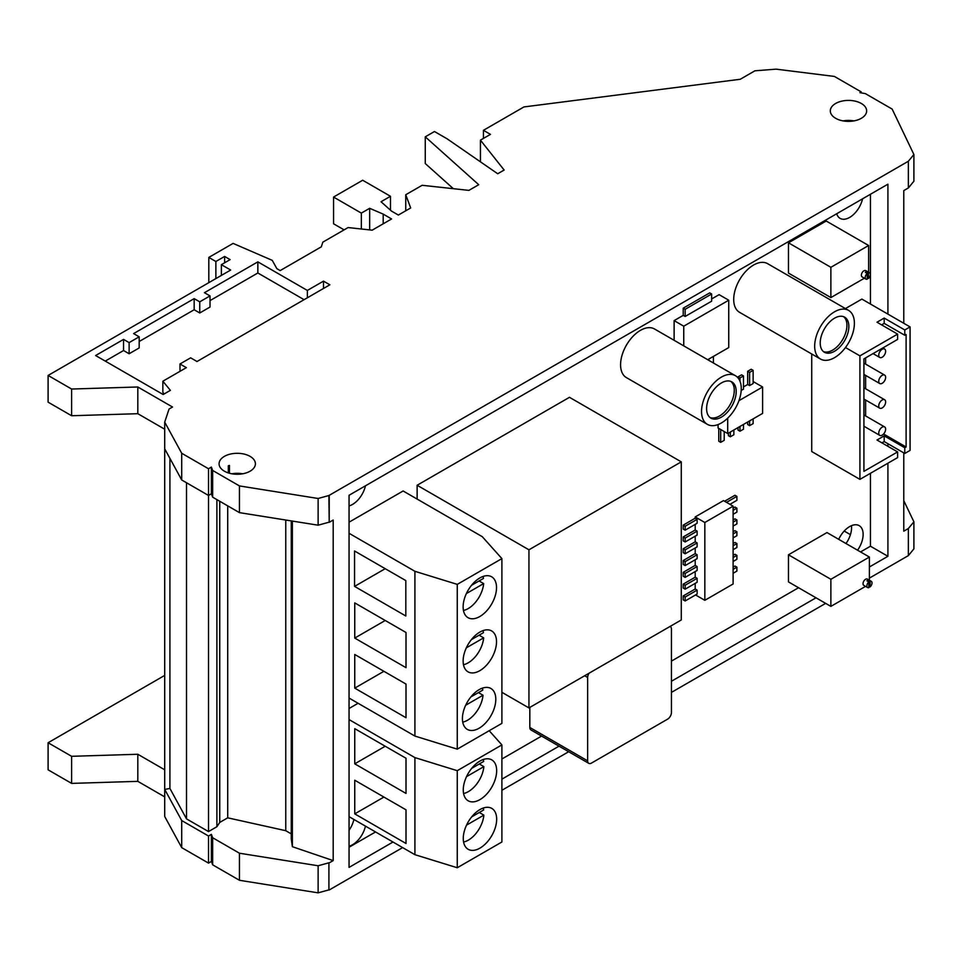 <?xml version="1.0" encoding="UTF-8"?>
<svg xmlns="http://www.w3.org/2000/svg" width="962" height="962" viewBox="0 0 962 962"><rect width="100%" height="100%" fill="white"/><g stroke="black" fill="none" stroke-linecap="round" stroke-linejoin="round"><path stroke-width="1.44" d="M470.827 696.981L482.816 690.067A21.994 12.698 120 0 0 482.335 688.167M462.722 722.125A21.994 12.698 120 0 0 467.544 720.225A21.994 12.698 120 0 0 483.008 695.237L478.427 692.592M483.008 695.237L465.68 705.242M471.368 639.658L483.465 632.671A21.994 12.698 120 0 0 482.936 630.651M463.48 664.706A21.994 12.698 120 0 0 468.193 662.83A21.994 12.698 120 0 0 483.658 637.842L479.088 635.197M483.658 637.842L466.329 647.847M471.512 585.317L483.465 578.415A21.994 12.698 120 0 0 482.972 576.491M463.456 610.461A21.994 12.698 120 0 0 468.193 608.585A21.994 12.698 120 0 0 483.658 583.585L479.088 580.952M483.658 583.585L466.39 593.566M471.681 768.361L483.67 761.447A21.994 12.698 120 0 0 483.189 759.547M463.588 793.506A21.994 12.698 120 0 0 468.398 791.606A21.994 12.698 120 0 0 483.862 766.618L479.292 763.972M483.862 766.618L466.534 776.623M471.681 816.882L483.67 809.956A21.994 12.698 120 0 0 483.189 808.056M463.588 842.015A21.994 12.698 120 0 0 468.398 840.115A21.994 12.698 120 0 0 483.862 815.127L479.292 812.493M483.862 815.127L466.534 825.131M229.461 473.268L229.461 465.44A18.17 10.486 0 0 0 228.319 465.776L228.319 472.919M250.084 456.373A18.17 10.486 0 0 0 230.291 454.1A18.17 10.486 0 0 0 219.071 463.78A18.17 10.486 0 0 0 224.399 471.2A18.17 10.486 0 0 0 244.192 473.472A18.17 10.486 0 0 0 255.411 463.78A18.17 10.486 0 0 0 250.084 456.373M231.854 473.797A18.17 10.486 180 0 1 242.628 473.797M834.535 351.262A20.25 11.688 120 0 0 847.762 333.417A20.25 11.688 120 0 0 844.66 317.183A20.25 11.688 120 0 0 834.535 318.182A20.25 11.688 120 0 0 821.307 336.039A20.25 11.688 120 0 0 824.41 352.26A20.25 11.688 120 0 0 834.535 351.262M823.496 351.623A20.25 11.688 120 0 0 832.611 350.144A20.25 11.688 120 0 0 845.562 333.177A20.25 11.688 120 0 0 843.65 316.702M721.404 417.123A20.936 12.085 120 0 0 735.076 398.677A20.936 12.085 120 0 0 731.878 381.914A20.936 12.085 120 0 0 721.404 382.948A20.936 12.085 120 0 0 707.731 401.394A20.936 12.085 120 0 0 710.942 418.169A20.936 12.085 120 0 0 721.404 417.123M710.016 417.532A20.936 12.085 120 0 0 719.48 416.017A20.936 12.085 120 0 0 732.876 398.448A20.936 12.085 120 0 0 730.867 381.433M721.404 377.104A28.078 16.21 120 0 0 703.066 401.851A28.078 16.21 120 0 0 707.371 424.362A28.078 16.21 120 0 0 721.404 422.967A28.078 16.21 120 0 0 739.754 398.22A28.078 16.21 120 0 0 735.449 375.721A28.078 16.21 120 0 0 721.404 377.104M735.449 375.721L654.485 328.968A28.078 16.21 120 0 0 640.439 330.363A28.078 16.21 120 0 0 622.089 355.11A28.078 16.21 120 0 0 626.394 377.609L707.371 424.362M834.535 311.796A28.078 16.21 120 0 0 816.185 336.544A28.078 16.21 120 0 0 820.49 359.042A28.078 16.21 120 0 0 834.535 357.648A28.078 16.21 120 0 0 852.885 332.9A28.078 16.21 120 0 0 848.58 310.401A28.078 16.21 120 0 0 834.535 311.796M848.58 310.401L767.616 263.66A28.078 16.21 120 0 0 753.571 265.043A28.078 16.21 120 0 0 735.221 289.79A28.078 16.21 120 0 0 739.525 312.301L820.49 359.042M882.19 349.266A4.87 2.814 120 0 0 879.003 353.559A4.87 2.814 120 0 0 879.761 357.467A4.87 2.814 120 0 0 882.19 357.227A4.87 2.814 120 0 0 885.377 352.934A4.87 2.814 120 0 0 884.631 349.026A4.87 2.814 120 0 0 882.19 349.266M882.19 375.348A4.87 2.814 120 0 0 879.003 379.641A4.87 2.814 120 0 0 879.761 383.549A4.87 2.814 120 0 0 882.19 383.309A4.87 2.814 120 0 0 885.377 379.016A4.87 2.814 120 0 0 884.631 375.108A4.87 2.814 120 0 0 882.19 375.348M882.19 399.988A4.87 2.814 120 0 0 879.003 404.28A4.87 2.814 120 0 0 879.761 408.189A4.87 2.814 120 0 0 882.19 407.936A4.87 2.814 120 0 0 885.377 403.643A4.87 2.814 120 0 0 884.631 399.735A4.87 2.814 120 0 0 882.19 399.988M882.19 427.164A4.87 2.814 120 0 0 879.003 431.457A4.87 2.814 120 0 0 879.761 435.365A4.87 2.814 120 0 0 882.19 435.125A4.87 2.814 120 0 0 885.377 430.82A4.87 2.814 120 0 0 884.631 426.924A4.87 2.814 120 0 0 882.19 427.164M866.534 273.04L866.534 271.621A3.632 2.092 120 0 0 865.872 271.909A3.632 2.092 120 0 0 865.283 272.318L867.219 273.436A3.632 2.092 120 0 0 865.331 276.587A3.632 2.092 120 0 0 865.98 279.124A3.632 2.092 120 0 0 867.219 279.196L867.219 273.436M869.612 272.835A3.632 2.092 120 0 0 868.458 272.739L868.458 278.463A3.632 2.092 120 0 0 870.273 275.324A3.632 2.092 120 0 0 869.612 272.835L865.752 270.611A3.632 2.092 120 0 0 863.936 270.791A3.632 2.092 120 0 0 861.567 273.99A3.632 2.092 120 0 0 862.132 276.9L865.98 279.124M868.157 581.517L868.157 580.098A3.632 2.092 120 0 0 867.52 580.375A3.632 2.092 120 0 0 866.918 580.795L868.842 581.914A3.632 2.092 120 0 0 866.978 585.064A3.632 2.092 120 0 0 867.628 587.578A3.632 2.092 120 0 0 868.842 587.662L868.842 581.914M871.259 581.301A3.632 2.092 120 0 0 870.081 581.204L870.081 586.94A3.632 2.092 120 0 0 871.921 583.79A3.632 2.092 120 0 0 871.259 581.301L867.399 579.076A3.632 2.092 120 0 0 865.584 579.256A3.632 2.092 120 0 0 863.215 582.455A3.632 2.092 120 0 0 863.78 585.353L867.628 587.578M836.712 213.744A19.084 11.015 120 0 0 840.103 218.374A19.084 11.015 120 0 0 849.638 217.424A19.084 11.015 120 0 0 862.577 198.809M349.05 846.247A19.084 11.015 120 0 0 352.525 844.756A19.084 11.015 120 0 0 365.464 826.13M349.05 830.302A19.084 11.015 120 0 0 353.896 819.456M349.05 505.916A19.084 11.015 120 0 0 352.525 504.437A19.084 11.015 120 0 0 365.464 485.81M857.563 550.216A19.084 11.015 120 0 0 859.186 525.649A19.084 11.015 120 0 0 849.638 526.587A19.084 11.015 120 0 0 838.72 539.333M845.995 543.542A19.084 11.015 120 0 0 851.454 525.685M479.112 728.222A23.617 13.636 120 0 0 494.528 707.419A23.617 13.636 120 0 0 490.909 688.491A23.617 13.636 120 0 0 479.112 689.67A23.617 13.636 120 0 0 463.684 710.473A23.617 13.636 120 0 0 467.304 729.388A23.617 13.636 120 0 0 479.112 728.222M479.834 670.67A23.617 13.636 120 0 0 495.25 649.855A23.617 13.636 120 0 0 491.642 630.94A23.617 13.636 120 0 0 479.834 632.106A23.617 13.636 120 0 0 464.405 652.909A23.617 13.636 120 0 0 468.025 671.837A23.617 13.636 120 0 0 479.834 670.67M479.834 616.51A23.617 13.636 120 0 0 495.25 595.706A23.617 13.636 120 0 0 491.642 576.791A23.617 13.636 120 0 0 479.834 577.958A23.617 13.636 120 0 0 464.405 598.761A23.617 13.636 120 0 0 468.025 617.688A23.617 13.636 120 0 0 479.834 616.51M479.966 848.111A23.617 13.636 120 0 0 495.394 827.308A23.617 13.636 120 0 0 491.774 808.393A23.617 13.636 120 0 0 479.966 809.559A23.617 13.636 120 0 0 464.538 830.362A23.617 13.636 120 0 0 468.157 849.29A23.617 13.636 120 0 0 479.966 848.111M479.966 799.602A23.617 13.636 120 0 0 495.394 778.799A23.617 13.636 120 0 0 491.774 759.884A23.617 13.636 120 0 0 479.966 761.05A23.617 13.636 120 0 0 464.538 781.853A23.617 13.636 120 0 0 468.157 800.781A23.617 13.636 120 0 0 479.966 799.602M861.327 103.475A18.17 10.486 0 0 0 841.534 101.202A18.17 10.486 0 0 0 830.314 110.883A18.17 10.486 0 0 0 835.641 118.302A18.17 10.486 0 0 0 855.434 120.575A18.17 10.486 0 0 0 866.654 110.883A18.17 10.486 0 0 0 861.327 103.475M843.097 120.899A18.17 10.486 180 0 1 853.871 120.899M328.908 889.886L328.908 862.806L328.908 889.886L318.121 892.844L239.454 880.29L212.65 864.826L211.387 861.447L208.513 863.106L208.513 836.026L181.71 820.55L164.706 789.405L164.706 422.126L169.047 409.042L172.535 407.022L137.819 386.989L71.621 389.033L48.1 375.445L230.676 270.045L221.38 264.67L230.122 259.62L224.627 256.445L215.873 261.496L208.814 257.419L233.093 243.398L272.246 260.353L276.876 268.675L280.183 270.587L321.308 246.837L322.835 242.147L348.1 227.561L372.174 230.171L391.594 218.963L383.189 214.105L369.661 208.309L361.339 213.107L333.549 197.054L362.686 180.243L390.476 196.284L381.036 201.743L391.426 211.039L398.364 215.055L410.678 207.948L405.748 194.745L422.126 185.293L468.903 190.38L478.727 184.704L425.264 136.832L434.463 131.517L447.077 138.793L497.703 173.749L504.136 170.034L480.435 140.151L490.464 134.367L483.441 130.315L523.929 106.938L740.247 79.269L754.905 70.803L776.069 69.156L834.403 76.431L861.206 91.907L859.944 92.641L865.355 93.615L892.159 109.091L913.9 154.509L908.356 161.255L328.908 495.514L329.208 522.33L329.208 495.622M208.513 836.026L211.387 834.367L211.387 861.447M229.064 473.148L229.064 465.548M208.513 468.747L211.387 467.075L211.387 493.795L208.513 495.454L208.513 468.747L181.71 453.27L164.706 422.126M861.206 92.869L861.206 91.907M349.05 847.245L375.541 831.95M501.899 758.994L541.57 736.086M671.44 661.11L798.556 587.722M860.545 551.935L870.454 546.212L870.454 473.28M870.454 304.028L870.454 194.264M501.899 558.609L457.263 584.379L457.263 749.145L501.899 723.376L501.899 558.609L482.299 536.7L403.114 490.981L349.05 522.198M358.104 703.27L349.05 708.501M681.276 461.856L528.944 549.807L528.944 707.924L681.276 619.973L681.276 461.856L569.468 397.306L417.135 485.257L417.135 499.074M869.395 580.23L869.395 557.046L826.983 532.563L788.467 554.797L788.467 581.902L830.879 606.385L865.535 586.375M868.626 272.27L868.626 245.502L826.226 221.019L788.467 242.809L788.467 273.088L830.879 297.571L864.405 278.21M910.076 326.912L904.785 329.966L884.186 318.061L876.995 322.21L897.606 334.115L897.606 339.418L863.912 358.874L863.912 471.368L897.606 451.912L876.995 440.019L884.186 435.87L904.785 447.763L904.785 453.463L910.076 450.408L910.076 326.912L861.88 299.086L845.43 308.586M811.724 353.98L811.724 451.539L859.92 479.365L897.606 457.611L897.606 451.912M733.116 514.285L736.892 512.109L736.892 508.164L734.968 507.058L733.116 508.116M733.116 526.082L736.892 523.905L736.892 519.973L734.968 518.855L733.116 519.925M733.116 537.878L736.892 535.702L736.892 531.77L734.968 530.651L733.116 531.721M733.116 549.675L736.892 547.498L736.892 543.566L734.968 542.448L733.116 543.518M733.116 561.471L736.892 559.295L736.892 555.363L734.968 554.244L733.116 555.314M733.116 573.28L736.892 571.091L736.892 567.159L734.968 566.041L733.116 567.111M683.224 595.923L683.224 599.855L685.148 600.973L697.125 594.059L697.125 590.115L695.201 589.009L683.224 595.923L685.148 597.029L685.148 600.973M695.201 583.369L695.201 589.009M683.224 584.126L683.224 588.059L685.148 589.177L697.125 582.263L697.125 578.318L695.201 577.2L683.224 584.126L685.148 585.233L685.148 589.177M695.201 571.572L695.201 577.2M683.224 572.318L683.224 576.262L685.148 577.38L697.125 570.454L697.125 566.522L695.201 565.403L683.224 572.318L685.148 573.436L685.148 577.38M695.201 559.776L695.201 565.403M683.224 560.521L683.224 564.466L685.148 565.572L697.125 558.657L697.125 554.725L695.201 553.607L683.224 560.521L685.148 561.64L685.148 565.572M695.201 547.979L695.201 553.607M683.224 548.725L683.224 552.669L685.148 553.775L697.125 546.861L697.125 542.929L695.201 541.81L683.224 548.725L685.148 549.843L685.148 553.775M695.201 536.183L695.201 541.81M683.224 536.928L683.224 540.872L685.148 541.979L697.125 535.064L697.125 531.132L695.201 530.014L683.224 536.928L685.148 538.047L685.148 541.979M695.201 524.386L695.201 530.014M683.224 525.132L683.224 529.076L685.148 530.182L697.125 523.268L697.125 519.336L695.201 518.217L683.224 525.132L685.148 526.25L685.148 530.182M733.116 506.168L704.833 522.498L704.833 600.312L733.116 583.982L733.116 506.168L723.484 500.601L695.201 516.931L695.201 518.217M729.942 504.328L736.892 500.312L736.892 496.368L734.968 495.262L724.602 501.238M741.197 390.452L743.494 389.129L743.494 375.938L741.57 374.819L738.046 376.851L738.046 377.91M753.138 370.37L749.614 372.402L749.614 385.594L753.138 383.561L753.138 370.37L751.202 369.252L747.678 371.284L747.678 384.487L743.494 386.904M747.678 422.017L747.678 424.543L749.614 425.649L753.138 423.617L753.138 418.867M738.046 427.585L738.046 430.11L739.97 431.216L743.494 429.184L743.494 424.434M728.402 433.153L728.402 435.666L730.338 436.784L733.862 434.752L733.862 430.002M718.77 428.391L718.77 441.233L720.694 442.352L724.218 440.319L724.218 431.541M718.073 424.567L718.073 427.994L727.705 433.549L762.601 413.407L762.601 387.001L738.948 400.661M711.639 293.999L685.148 309.295L685.148 316.474L711.639 301.19L711.639 293.999L709.716 292.881L683.224 308.177L683.224 315.368L674.121 320.623L674.121 340.307M707.719 359.704L728.739 347.571L728.739 300.216L719.095 294.649L711.639 298.954M588.78 763.347L530.952 729.954A5.447 3.151 -60 0 1 529.822 727.464L587.65 760.846A5.447 3.151 120 0 0 588.78 763.347A5.447 3.151 120 0 0 591.51 763.07L667.592 719.155A5.447 3.151 120 0 0 671.44 712.469L671.44 629.088A5.447 3.151 120 0 0 670.31 626.599A5.447 3.151 120 0 0 670.045 626.466M529.822 707.419L529.822 727.464M685.148 316.474L683.224 315.368M728.739 300.216L683.754 326.19L674.121 320.623M762.601 387.001L753.138 381.529M749.614 385.594L747.678 384.487M704.833 600.312L695.562 594.961M704.833 522.498L695.201 516.931M904.785 447.763L906.108 447.005L906.108 334.511L904.785 335.269L904.785 329.966M208.513 863.106L181.71 847.63L181.71 820.55M903.775 452.874L903.775 531.18L908.356 528.535L908.356 555.615L869.395 578.114M903.775 323.268L903.775 190.608L908.356 187.963L908.356 161.255M329.208 522.33L333.189 520.033L333.189 860.605L292.376 846.704L291.27 838.948L291.27 520.911M329.208 862.902L333.189 860.605M329.208 889.982L402.633 847.594M501.899 790.283L568.662 751.731M671.44 692.399L825.649 603.366M870.454 546.212L887.914 556.289L887.914 463.203M887.914 446.32L887.914 443.722M887.914 314.117L887.914 184.187L349.05 495.286L349.05 867.399L392.989 842.027M887.914 556.289L869.395 566.979M816.016 597.799L671.44 681.264M559.03 746.163L501.899 779.148M181.71 847.63L164.706 816.485L164.706 789.405L169.913 788.455L169.913 458.369M164.706 796.873L137.819 781.348L71.621 783.393L48.1 769.816L48.1 742.736L71.621 756.312L137.819 754.268L164.706 769.792M908.356 528.535L913.9 521.801L913.9 548.881L908.356 555.615M291.27 833.874L285.762 830.699L227.717 817.832L219.745 822.426L216.883 826.743L208.513 831.577L208.513 495.454L181.71 479.978L181.71 453.27M181.71 479.978L164.706 448.833M211.387 467.075L212.65 470.454L239.454 485.93L318.121 498.484L328.908 495.514M129.124 342.616L123.557 339.394L95.611 355.531L163.167 394.528L170.406 390.356L162.855 381.217L186.351 367.652L179.99 363.985L190.644 357.828L197.006 361.508L329.858 284.8L323.497 281.132L307.359 290.44L257.852 261.856L204.437 292.701L210.017 295.911L199.747 301.84L194.168 298.629L133.61 333.598L139.177 336.808L129.124 342.616L129.124 353.751L123.557 350.529L105.255 361.099M164.706 675.408L48.1 742.736M48.1 375.445L48.1 402.164L71.621 415.74L137.819 413.696L164.706 429.22M333.549 197.054L333.549 223.773L344.107 229.87M425.264 136.832L425.264 163.54L453.342 188.684M208.513 831.577L186.508 818.878L169.913 788.455M186.508 818.878L186.508 482.756M216.883 826.743L216.883 499.603M219.745 822.426L219.745 501.262M227.717 817.832L227.717 505.856M285.762 830.699L285.762 520.033M292.376 846.704L292.376 521.079M211.387 834.367L212.65 837.746L239.454 853.222L318.121 865.764L328.908 862.806M211.387 493.795L212.65 497.162L239.454 512.638L318.121 525.192L328.908 522.234M913.9 521.801L903.775 500.661M908.356 187.963L913.9 181.229L913.9 154.509M354.75 654.473L354.75 688.131L406.012 717.724L406.012 684.066L354.75 654.473M354.75 602.897L354.75 638.083L406.012 667.676L406.012 632.491L354.75 602.897M354.557 550.998L354.557 586.387L405.82 615.993L405.82 580.591L354.557 550.998M457.263 749.145L414.923 736.074L349.05 698.051M414.923 736.074L414.923 571.308L349.05 533.285M457.263 584.379L414.923 571.308M501.899 744.913L457.263 770.682L457.263 867.748L501.899 841.99L501.899 744.913L489.189 730.711M457.263 867.748L414.923 854.689L414.923 757.611L349.05 719.588M414.923 757.611L457.263 770.682M354.75 780.23L354.75 813.876L406.012 843.482L406.012 809.824L354.75 780.23M354.75 728.655L354.75 763.828L406.012 793.422L406.012 758.248L354.75 728.655M414.923 854.689L349.05 816.654M385.209 746.235L354.75 763.828M383.898 797.053L354.75 813.876M385.209 568.698L354.557 586.387M385.209 620.49L354.75 638.083M383.898 671.308L354.75 688.131M844.203 531.048L850.42 534.644M528.944 549.807L417.135 485.257M528.944 707.924L501.899 692.315M869.395 557.046L830.879 579.28L788.467 554.797M830.879 579.28L830.879 606.385M868.626 245.502L830.879 267.304L788.467 242.809M830.879 267.304L830.879 297.571M868.157 580.098L870.081 581.204M870.081 586.94L868.842 586.219M866.534 271.621L868.458 272.739M868.458 278.463L867.219 277.741M897.606 334.115L859.92 355.868L845.478 347.535M859.92 355.868L859.92 479.365M904.785 453.463L884.186 441.558L881.926 442.869M865.62 415.945L865.62 400.024M865.62 388.768L865.62 375.384M865.62 364.129L865.62 357.888M883.573 433.994L906.108 447.005M904.785 335.269L884.186 323.376L881.601 324.867M884.186 323.376L884.186 318.061M884.186 441.558L884.186 435.87M727.705 418.145L727.705 433.549M683.754 326.19L683.754 345.875M697.125 590.115L685.148 597.029M736.892 567.159L733.116 569.336M749.614 420.911L749.614 425.649M697.125 578.318L685.148 585.233M736.892 555.363L733.116 557.539M697.125 566.522L685.148 573.436M736.892 543.566L733.116 545.743M697.125 554.725L685.148 561.64M736.892 531.77L733.116 533.946M697.125 542.929L685.148 549.843M736.892 519.973L733.116 522.15M697.125 531.132L685.148 538.047M736.892 508.164L733.116 510.353M697.125 519.336L685.148 526.25M736.892 496.368L726.526 502.356M749.614 372.402L747.678 371.284M713.419 362.999L713.419 356.421M708.886 359.03L708.886 360.377M739.97 426.467L739.97 431.216M743.494 375.938L739.97 377.97L738.046 376.851M739.97 377.97L739.97 381.18M730.338 432.034L730.338 436.784M720.694 429.509L720.694 442.352M685.148 309.295L683.224 308.177M589.057 673.22A5.447 3.151 120 0 0 587.65 677.464L587.65 760.846M129.124 353.751L139.177 347.943L139.177 336.808M210.017 295.911L210.017 307.046L199.747 312.975L194.168 309.752L139.177 341.51M194.168 309.752L194.168 298.629M199.747 312.975L199.747 301.84M304.088 299.675L257.852 272.992L210.017 300.613M257.852 272.992L257.852 261.856M307.359 297.787L307.359 290.44M323.497 288.48L323.497 281.132M179.99 371.332L179.99 363.985M164.177 393.951L162.855 392.352L162.855 381.217M123.557 350.529L123.557 339.394M483.441 138.42L483.441 130.315M480.435 161.832L480.435 140.151M405.748 210.786L405.748 194.745M390.476 210.197L390.476 196.284M361.339 229.004L361.339 213.107M369.661 229.906L369.661 208.309M383.189 223.821L383.189 214.105M208.814 282.66L208.814 257.419M215.873 278.583L215.873 261.496M224.627 262.794L224.627 256.445M221.38 275.409L221.38 264.67M71.621 415.74L71.621 389.033M137.819 413.696L137.819 386.989M212.65 497.162L212.65 470.454M239.454 512.638L239.454 485.93M318.121 525.192L318.121 498.484M137.819 754.268L137.819 781.348M71.621 756.312L71.621 783.393M318.121 865.764L318.121 892.844M239.454 853.222L239.454 880.29M212.65 837.746L212.65 864.826M587.65 677.464L584.68 675.745M879.761 357.467L873.051 353.595M879.761 383.549L863.912 374.398M879.761 408.189L863.912 399.038M879.761 435.365L863.912 426.214M884.631 426.924L863.912 414.959M884.631 399.735L863.912 387.782M884.631 375.108L863.912 363.143M884.631 349.026L882.803 347.967"/></g></svg>
